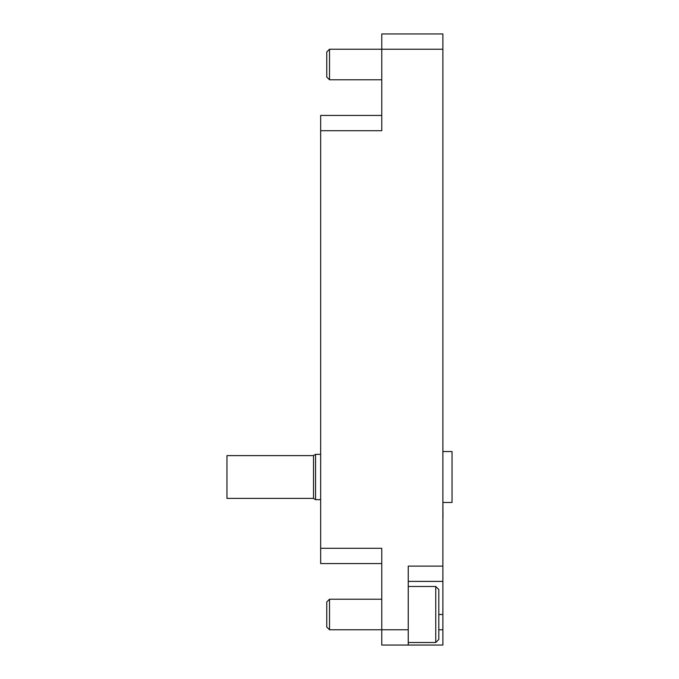 <?xml version="1.0" encoding="UTF-8"?>
<svg xmlns="http://www.w3.org/2000/svg" width="679" height="679" viewBox="0 0 679 679"><rect width="100%" height="100%" fill="white"/><g stroke="black" fill="none" stroke-linecap="round" stroke-linejoin="round"><path stroke-width="1.02" d="M381.768 645.05L381.768 629.773L408.249 629.773L408.249 645.05L381.768 645.05M381.768 563.57L320.658 563.57L320.658 548.293L381.768 548.293L381.768 629.773L329.519 629.773L326.769 627.023L326.769 601.967L329.519 599.217L381.768 599.217M438.804 629.773L442.878 629.773L442.878 645.05L408.249 645.05M329.519 49.227L329.519 79.782L326.769 77.033L326.769 51.977L329.519 49.227L381.768 49.227L381.768 130.708L320.658 130.708L320.658 115.43L381.768 115.43M381.768 49.227L381.768 33.95L442.878 33.95L442.878 49.227L381.768 49.227M442.878 629.773L442.878 581.394L408.249 581.394M408.249 629.773L408.249 566.116L442.878 566.116L442.878 49.227M442.878 566.116L442.878 581.394M320.658 548.293L320.658 130.708M442.878 533.405L442.878 517.737M442.98 517.737L442.878 502.46M442.878 426.463L442.878 410.795M442.878 334.798L442.878 318.74M442.878 243.133L442.878 227.465M313.528 498.386L226.956 498.386L226.956 455.609L313.528 455.609M315.565 499.659L313.528 498.479L313.528 455.516L315.565 454.336L315.565 499.659L320.658 499.659M442.98 502.46L452.044 502.46L452.044 451.535L442.878 451.535M435.748 642.504L435.748 586.486L438.804 589.542L438.804 639.448L435.748 642.504L408.249 642.504M435.748 586.486L408.249 586.486M329.519 599.217L329.519 629.773M329.519 79.782L381.768 79.782M438.804 614.495L442.878 614.495M320.658 454.336L315.565 454.336"/></g></svg>
